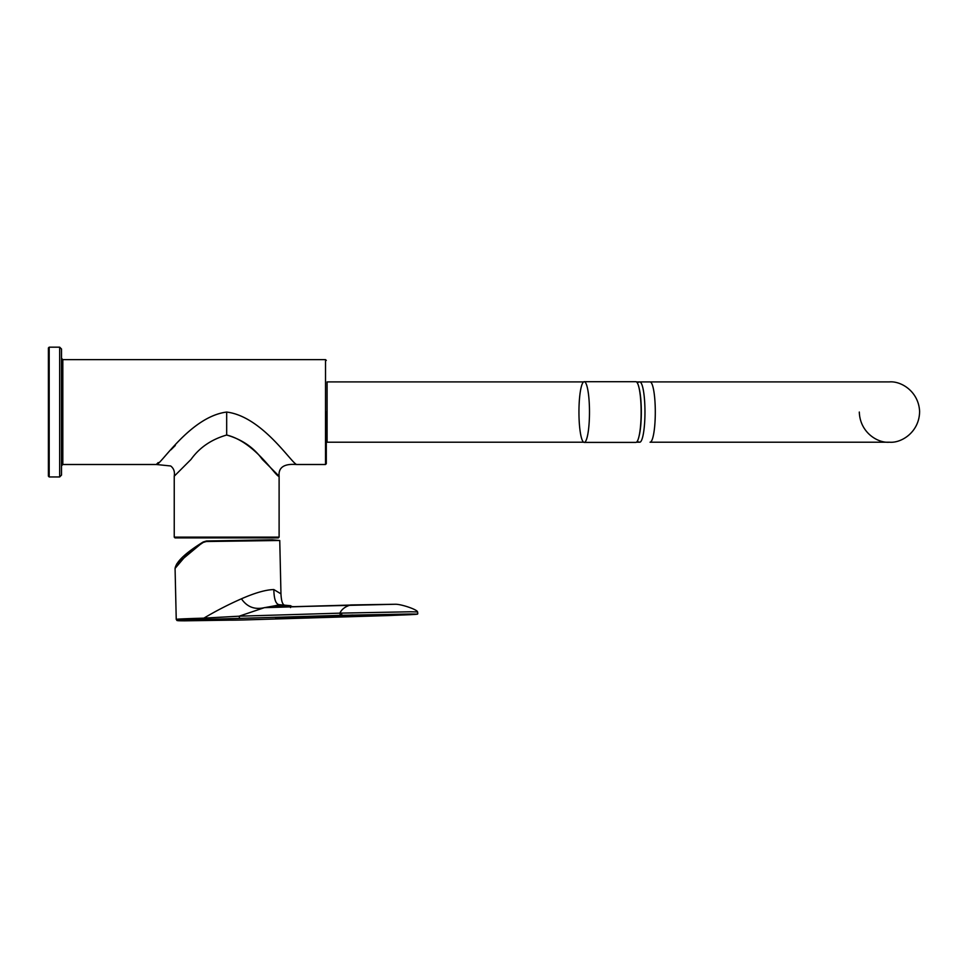 <?xml version="1.0" encoding="UTF-8"?>
<svg xmlns="http://www.w3.org/2000/svg" width="968" height="968" viewBox="0 0 968 968"><rect width="100%" height="100%" fill="white"/><g stroke="black" fill="none" stroke-linecap="round" stroke-linejoin="round"><path stroke-width="1.45" d="M351.154 615.019L350.767 615.793L352.352 615.745A1927.324 963.329 -91.7 0 1 341.946 615.309L203.147 619.484A1927.336 963.341 88.3 0 0 243.5 619.956L184.525 620.827C171.276 620.754 177.483 620.306 203.147 619.484L202.481 618.177L203.885 618.129C216.021 610.905 228.545 604.468 241.443 598.793C255.02 592.852 265.813 589.766 273.823 589.548L280.962 593.868L279.752 540.495L206.293 541.511L203.207 542.431L188.808 552.244L175.075 568.398C176.297 561.609 185.662 552.813 203.171 541.983L206.487 540.991L272.71 540.301M381.985 614.97L382.445 615.757L380.509 615.019M285.499 617.79L320.057 616.846L320.469 617.62L277.635 618.637L290.315 617.62L290.702 616.846M276.098 617.681L275.614 618.407L352.352 615.745C384.236 614.789 414.074 614.789 382.445 615.757L383.546 615.721M392.826 615.309C416.857 614.535 422.556 614.099 409.9 614.014L341.946 615.309L341.462 613.107L410.638 611.776L417.583 611.957L417.801 613.543C415.151 614.172 422.556 614.002 409.875 614.704L385.325 615.66M341.462 613.107A51.824 0.678 178.7 0 0 339.877 613.155C341.559 609.441 344.995 606.742 350.186 605.073L290.061 606.791L290.533 607.577L290.061 606.791C280.744 606.888 275.759 606.537 275.106 605.738L264.409 607.662L239.12 616.192L239.628 618.407M204.526 619.447L203.885 618.129L239.12 616.192L339.877 613.155L340.385 615.358M183.4 619.544C169.944 619.459 176.309 619 202.481 618.177M176.648 564.054L203.159 542.019M203.232 541.971L206.293 541.511M290.872 605.75L279.365 604.685C275.88 604.371 274.041 599.325 273.823 589.548M279.861 605.436L279.365 604.685L275.106 605.75L275.94 606.525L279.861 605.436L293.558 606.682M290.836 605.75L291.211 606.525L290.836 605.75L284.689 605.194M49.186 347.173L49.186 476.946L48.4 476.159L48.4 347.96L49.186 347.173L59.677 347.173L61.504 349L61.504 475.106L59.677 476.946L59.677 347.173M174.24 537.119L279.111 537.119L278.324 537.905L175.026 537.905L174.24 537.119L174.24 476.195L191.011 459.425C199.505 447.555 211.399 439.424 226.681 435.031C241.927 439.399 253.81 447.531 262.34 459.413L279.111 476.195C276.582 478.325 255.879 442.086 226.681 435.031L226.681 412.053C189.788 416.784 160.264 466.031 156.284 464.495C159.998 466.286 189.897 416.688 226.681 412.053C263.248 416.567 293.292 466.177 297.079 464.495C293.389 466.274 263.308 416.603 226.681 412.053M175.317 445.461L170.937 449.83M158.232 462.547L156.816 463.95M279.111 537.119L279.111 476.195C277.719 462.051 294.466 464.579 297.079 464.495L325.514 464.495L325.514 359.624L62.823 359.624L61.504 358.305M325.514 464.495L326.301 463.708L326.301 412.053M584.224 442.4L635.855 442.4A30.347 5.276 -90 0 0 641.131 412.053A30.347 5.276 -90 0 0 635.855 381.707L584.224 381.707A30.347 5.276 -90 0 0 578.949 412.053A30.347 5.276 -90 0 0 584.224 442.4A30.347 5.276 -90 0 0 589.488 412.053A30.347 5.276 -90 0 0 584.224 381.707M583.619 442.207L327.087 442.207L327.087 381.9L583.619 381.9M639.025 436.302A28.834 5.009 -90 0 0 639.025 387.817M313.233 617.838L382.445 615.745M352.352 615.745L352.691 614.97M275.88 606.222L290.11 606.779L395.658 604.25C401.865 604.31 417.45 609.634 417.583 611.957M241.443 598.793C246.997 606.936 254.644 609.9 264.409 607.662L350.186 605.073M320.057 616.725L371.906 615.273M62.823 359.624L62.823 464.495L61.504 465.802M889.459 381.9L650.06 381.9A30.153 5.239 90 0 1 655.3 412.053A30.153 5.239 90 0 1 650.06 442.207L889.459 442.207C901.716 443.332 919.539 431.728 919.6 411.339C918.668 391.798 901.498 380.896 889.459 381.9L636.46 381.9M636.46 442.207L639.739 442.207A30.153 5.239 -90 0 0 644.966 412.053A30.153 5.239 -90 0 0 639.739 381.9L650.06 381.9M313.245 617.838L243.5 619.956M395.755 615.079L395.174 614.365M184.271 620.827L176.999 620.536L176.237 619.363L175.075 568.398M206.487 540.991L272.25 539.793L279.752 540.495M350.573 604.952L395.658 604.25M280.962 593.856C281.313 601.297 282.656 605.097 285.003 605.242M49.186 476.946L59.677 476.946M62.823 464.495L156.284 464.495L170.658 465.971C173.756 468.318 174.954 471.719 174.24 476.195M325.514 359.624L326.301 360.411M859.306 412.053C859.971 432.563 877.879 443.344 889.459 442.207M637.077 441.589L639.739 442.207M637.077 382.529L639.739 381.9"/></g></svg>
